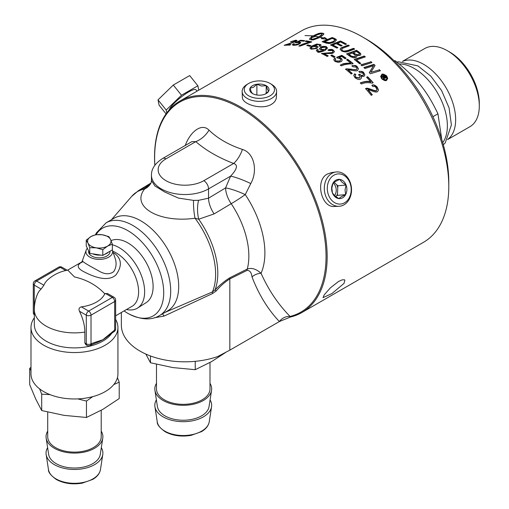 <?xml version="1.0" encoding="UTF-8"?>
<svg xmlns="http://www.w3.org/2000/svg" width="509" height="509" viewBox="0 0 509 509"><rect width="100%" height="100%" fill="white"/><g stroke="black" fill="none" stroke-linecap="round" stroke-linejoin="round"><path stroke-width="0.76" d="M324.373 41.611A122.058 70.471 60 0 1 325.684 42.082L329.857 42.616L333.675 41.35L334.687 39.53L333.567 38.958A122.058 70.471 -120 0 0 332.103 38.398L324.373 41.891A121.727 70.28 60 0 1 325.684 42.362L329.857 42.89L333.675 41.63L334.687 39.804M334.687 39.53L334.922 40.166M322.502 41.833L332.135 37.806A121.727 70.28 60 0 1 334.636 38.735L336.404 40.128M335.87 39.085L336.411 39.988L334.75 41.865C327.624 44.665 328.216 42.979 326.613 43.208L325.117 42.762A122.058 70.471 -120 0 0 322.133 41.706L332.135 37.526A122.058 70.471 60 0 1 334.636 38.461L335.87 39.365M179.817 101.113L301.449 30.89A122.058 70.471 60 0 1 362.484 36.934A122.058 70.471 60 0 1 448.792 186.428A122.058 70.471 60 0 1 423.507 242.303L301.882 312.526A122.058 70.471 -120 0 0 301.882 171.584A122.058 70.471 -120 0 0 179.817 101.113A122.058 70.471 -120 0 0 154.831 165.304M121.358 312.494L121.358 325.136A63.536 36.686 0 0 0 153.629 357.07A63.536 36.686 0 0 0 217.661 356.561L229.82 350.16L279.39 321.542L290.429 317.024A122.058 70.471 -120 0 0 301.882 312.526M344.033 283.386L332.021 293.489L323.043 297.663L324.227 294.826L330.379 287.859L338.587 281.445L342.073 279.886L344.383 279.772L344.867 280.122L344.033 283.386M276.603 91.626L276.393 97.181C276.202 100.076 274.542 102.468 271.399 104.364C261.766 110.364 241.909 104.275 242.367 97.136L242.157 91.626A17.23 9.945 0 0 0 252.967 100.636A17.23 9.945 0 0 0 271.564 98.434A17.23 9.945 0 0 0 276.603 91.626A17.23 9.945 0 0 0 271.927 84.589L270.394 83.648A15.124 8.729 180 0 1 270.075 95.807A15.124 8.729 180 0 1 248.85 95.896A15.124 8.729 180 0 1 248.373 83.648A15.124 8.729 180 0 1 270.394 83.648M338.905 206.298A17.23 13.584 84.9 0 0 344.008 204.803A17.23 13.584 84.9 0 0 350.892 184.589A17.23 13.584 84.9 0 0 335.845 172.01A17.23 13.584 84.9 0 0 324.386 190.315A17.23 13.584 84.9 0 0 338.905 206.298L334.483 206.469C321.453 207.984 314.715 180.371 327.389 174.021L331.423 172.634M381.68 74.575C382.144 73.589 383.811 74.034 386.668 75.905L387.712 78.341L386.668 80.225C385.898 81.141 384.231 80.664 381.68 78.787L380.637 76.395L381.68 74.874C381.909 73.85 383.576 74.295 386.668 76.21L387.712 78.494M376.444 90.379L377.054 89.272L376.31 87.567L374.662 86.403L372.912 86.587L371.933 85.27C373.326 84.399 375.082 85.003 377.207 87.096L378.486 89.953L377.5 91.741C376.386 92.333 374.344 91.989 371.392 90.71L368.077 89.699A122.058 70.471 60 0 1 372.289 94.776L371.271 95.361A122.058 70.471 -120 0 0 365.596 88.598L366.448 88.312C366.76 88.019 368.268 88.35 370.972 89.31C374.63 90.678 376.456 91.035 376.444 90.379L377.048 89.425M379.307 69.631A122.058 70.471 60 0 1 380.382 70.738L370.393 73.76A122.058 70.471 -120 0 0 369.279 72.647L373.542 65.693L364.972 68.518A122.058 70.471 -120 0 0 363.89 67.525L373.899 64.344A122.058 70.471 60 0 1 375.069 65.451L370.889 72.272L379.307 69.918A121.727 70.28 60 0 1 380.166 70.808M373.173 82.674L372.353 83.152C368.713 82.547 365.99 82.522 364.183 83.069L361.415 83.998A122.058 70.471 -120 0 0 360.327 82.852C364.998 81.236 368.484 80.867 370.8 81.758A122.058 70.471 -120 0 0 366.595 77.298L367.613 76.713A122.058 70.471 60 0 1 373.173 82.674M370.864 61.57A122.058 70.471 60 0 1 371.964 62.562L361.963 65.801A122.058 70.471 -120 0 0 360.856 64.834L370.864 61.856A121.727 70.28 60 0 1 371.735 62.639M359.736 74.403C361.587 75.637 362.65 75.93 362.93 75.275L363.496 74.359L362.86 73.131L359.755 72.558L358.89 71.47C361.339 71.088 362.942 71.47 363.706 72.615L364.87 74.88L363.992 76.363L361.066 76.197L361.524 77.794L360.557 79.016C359.494 79.97 357.636 79.538 354.977 77.718L353.761 75.402L354.665 73.754L355.861 74.651L355.18 75.911L355.848 77.222L359.418 77.909L360.137 76.757L358.546 74.664L359.577 74.231L359.736 74.689C361.804 75.943 362.872 76.235 362.93 75.567L363.49 74.505M365.36 56.9L356.491 59.909A122.058 70.471 60 0 1 360.76 63.402L359.621 63.778A122.058 70.471 -120 0 0 354.251 59.438L364.259 56.015A122.058 70.471 60 0 1 365.36 56.9M356.415 69.428L357.025 68.46L356.281 67.156L352.883 66.73L351.91 65.763C354.544 65.12 356.3 65.426 357.184 66.679L358.457 68.855L357.477 70.414C357.598 71.056 355.562 70.999 351.363 70.242L348.048 69.778A122.058 70.471 60 0 1 352.26 73.442L351.248 74.028A122.058 70.471 -120 0 0 345.566 69.148L346.425 68.83L350.943 69.154C354.442 69.854 356.268 69.949 356.415 69.428L357.019 68.6M360.2 52.981L360.9 54.266L360.079 55.424L356.548 55.424L356.917 56.365L356.198 57.415L353.895 57.867L350.637 56.747A122.058 70.471 -120 0 0 346.54 53.909L356.542 50.302A122.058 70.471 60 0 1 359.189 52.166L360.887 54.399M353.144 63.517L352.33 63.988C350.796 63.695 348.073 63.962 344.16 64.796L341.386 65.852A122.058 70.471 -120 0 0 340.298 65.037C342.939 64.325 341.055 63.415 350.777 63.027A122.058 70.471 -120 0 0 346.565 59.839L347.583 59.254A122.058 70.471 60 0 1 353.144 63.517M342.799 47.133L348.258 45.059A122.058 70.471 60 0 1 349.365 45.708L342.156 48.495L341.609 49.418L342.519 50.429C342.735 51.294 344.587 51.263 348.073 50.34L353.577 48.323A122.058 70.471 60 0 1 354.69 49.049L348.818 51.186C346.718 52.255 344.332 52.192 341.66 50.995L340.101 49.138L341.068 47.865L348.258 45.333A121.727 70.28 60 0 1 349.085 45.816M336.608 57.326L341.857 55.309A122.058 70.471 60 0 1 346.126 58.211L345.121 58.796A122.058 70.471 -120 0 0 341.692 56.448L338.924 57.472L341.087 58.242L341.933 59.076L341.946 60.857L340.973 61.71L338.269 62.397L334.973 61.443L333.713 59.801L334.604 58.249L335.806 58.91L335.157 59.928L335.832 60.94L339.757 60.978L340.483 60.361L340.502 59.197L339.872 58.592L337.467 58.039L336.608 57.326M337.321 43.189A122.058 70.471 60 0 1 342.137 45.645L340.998 46.077A122.058 70.471 -120 0 0 336.188 43.64L332.714 45.021A122.058 70.471 60 0 1 337.951 47.642L336.812 48.081A122.058 70.471 -120 0 0 330.475 44.97L340.476 40.987A122.058 70.471 60 0 1 346.489 44.067L345.35 44.499A122.058 70.471 -120 0 0 340.445 41.961L337.321 43.462A121.727 70.28 60 0 1 341.838 45.753M330.812 55.551L331.874 54.94A122.058 70.471 60 0 1 335.126 56.9L334.063 57.511A122.058 70.471 -120 0 0 330.812 55.551M317.431 51.695L316.344 50.576L317.152 49.443L318.259 49.812L317.711 50.576L318.322 51.205C321.478 51.307 323.19 51.015 323.444 50.308L320.46 49.914L319.429 48.749L320.727 47.222C321.968 46.274 323.832 46.096 326.333 46.688L327.497 48.037L325.124 50.436C320.314 52.376 317.75 52.796 317.431 51.695M332.39 52.223L333.001 51.396L332.262 50.493L328.859 50.614L327.885 50.003C330.398 49.157 332.154 49.157 333.16 50.003L334.432 51.517L333.452 52.853C331.785 53.178 334.432 53.572 327.338 53.521L324.023 53.604A122.058 70.471 60 0 1 328.235 55.875L327.223 56.461A122.058 70.471 -120 0 0 321.542 53.451L332.39 52.497L332.988 51.536M311.33 37.711L311.444 36.279L312.246 36.368L318.481 33.505L321.567 33.053L323.533 33.467L323.762 34.307L320.403 37.214L323.26 37.959L324.621 37.481L327.115 39.238L321.287 38.646L322.999 38.048L320.212 37.322L313.608 39.861L311.705 39.95L309.497 39.339L310.255 37.851L311.845 38.08L311.158 39.67L316.674 37.959L318.621 36.966L314.581 36.228L318.812 36.852L321.605 34.771L322.14 33.327L316.884 34.956L313.837 36.591L314.638 36.712L311.33 37.711L311.292 37.246M319.677 45.575L319.067 44.658L317.902 44.512L313.76 45.918L316.999 45.963L318.017 47.019L316.751 48.508L311.126 49.208L309.93 48.081L312.303 45.823L316.852 44.022L320.81 44.62L320.905 45.74L320.301 46.319L319.162 45.969L319.677 45.269L319.162 46.249M304.974 35.56L312.933 35.865L304.974 35.56M306.787 45.524L307.85 44.913A122.058 70.471 60 0 1 311.101 45.791L310.038 46.408A122.058 70.471 -120 0 0 306.787 45.524M294.889 40.682L290.512 41.802L295.786 40.173L297.059 40.555L296.079 41.509L286.65 44.658A122.058 70.471 60 0 1 290.862 44.525L289.85 45.11A122.058 70.471 -120 0 0 284.168 45.371L295.016 41.496L295.627 40.905L294.889 40.682M311.775 41.897L300.017 46.109A122.058 70.471 -120 0 0 298.929 45.925C301.869 44.684 300.844 44.391 309.402 42.177A122.058 70.471 -120 0 0 305.196 41.426L306.214 40.841A122.058 70.471 60 0 1 311.775 41.897M293.604 45.371L292.331 44.805L293.235 43.831L294.431 43.825L293.782 44.531L294.463 44.868L298.382 43.831L299.311 42.934L298.503 42.527L295.239 42.794L300.488 40.275A122.058 70.471 60 0 1 304.757 40.644L303.752 41.229A122.058 70.471 -120 0 0 300.323 40.905L297.555 42.209L299.712 42.012L300.832 42.648L299.604 43.908L296.9 44.989L293.604 45.371M293.235 43.831L294.049 44.124M292.37 44.945L293.235 44.137M293.833 44.671L294.463 45.167L298.382 44.124L299.267 43.093M297.555 42.209L300.813 42.801M300.488 40.275L300.488 40.58A121.727 70.28 60 0 1 304.337 40.885M295.729 42.858L300.488 40.58M298.929 46.211C303.835 43.927 307.328 42.68 309.402 42.463L309.402 42.177M305.597 41.483L306.214 41.127A121.727 70.28 60 0 1 311.419 42.101M291.173 41.776L295.786 40.485L297.021 40.72M286.65 44.658L286.65 44.97A121.727 70.28 60 0 1 290.34 44.83M285.027 44.932L295.016 41.802L295.627 40.905M307.131 45.606L307.85 45.193A121.727 70.28 60 0 1 310.776 45.982M313.76 45.918L316.999 46.236L318.01 47.159M309.936 48.215L312.303 46.103L316.852 44.302L319.996 44.455L321.084 45.346M311.323 48.164L311.966 48.979L315.599 48.412L316.515 47.235M315.599 48.132L316.534 47.095L315.847 46.421L312.278 46.917L311.298 48.031L311.966 48.699L315.599 48.412M322.999 38.162L324.621 37.768L326.084 39.028M322.082 38.646L322.999 38.048M323.762 33.677L323.8 34.116M323.533 33.467L323.762 33.963M323.158 33.34L323.533 33.753M321.567 33.053L321.752 33.371M322.191 33.448L323.158 33.626M320.994 33.021L321.567 33.34M320.282 33.085L320.994 33.308M319.436 33.25L320.282 33.378M318.481 33.505L319.436 33.543M317.457 33.849L318.481 33.798M316.382 34.262L317.457 34.141M315.294 34.739L316.382 34.555M314.218 35.255L315.294 35.032M313.194 35.808L314.218 35.554M312.246 36.368L313.194 36.101M311.444 36.279L312.246 36.667M309.478 39.231L310.255 38.143L311.61 38.334M311.33 38.003L311.444 36.572M311.031 39.32L311.075 39.829M311.495 39.912L315.656 38.69L318.621 36.966M322.248 33.581L322.191 33.918M321.605 34.771L321.974 34.606M321.09 35.267L321.605 35.064M320.441 35.789L321.09 35.554M319.671 36.317L320.441 36.075M318.812 36.852L319.671 36.603M324.023 53.604L324.023 53.878A121.727 70.28 60 0 1 328 56.015M328.14 50.162L331.683 49.742L333.16 50.276L334.426 51.657M321.542 53.725L326.924 53.006C330.176 53.082 331.995 52.917 332.39 52.497M317.152 49.443L318.036 50.009M316.356 50.709L317.152 49.723M319.436 48.889L320.727 47.502C323.183 46.434 325.054 46.255 326.333 46.962L327.484 48.177M317.737 50.709L318.322 51.479C319.773 52.058 321.478 51.759 323.444 50.582L323.648 50.187M320.956 48.832L321.656 49.767L325.257 49.405L326.212 48.139M325.257 49.131L326.224 48.005L325.595 47.248L321.783 47.687L320.944 48.667L321.656 49.494L325.257 49.405M331.047 55.691L331.874 55.214A121.727 70.28 60 0 1 334.897 57.027M332.714 45.021L332.714 45.295A121.727 70.28 60 0 1 337.652 47.757M330.793 45.116L340.476 41.261A121.727 70.28 60 0 1 346.196 44.175M336.837 57.511L341.857 55.583A121.727 70.28 60 0 1 345.916 58.331M333.713 59.801L334.604 58.522L335.616 59.076M338.924 57.472L341.087 58.516L342.201 60.126M335.164 60.068L335.832 61.214L339.757 61.252L340.667 59.909M340.107 49.278L341.068 48.139L342.799 47.407M341.603 49.398L342.519 50.703C342.996 51.6 344.847 51.568 348.073 50.614L353.577 48.597A121.727 70.28 60 0 1 354.423 49.144M340.298 65.311C342.328 64.039 345.821 63.364 350.777 63.301L350.777 63.027M346.782 59.992L347.583 59.528A121.727 70.28 60 0 1 352.947 63.631M356.548 55.424L356.911 56.499M346.807 54.088L356.542 50.576A121.727 70.28 60 0 1 359.189 52.44L360.2 53.26M353.367 52.592A122.058 70.471 60 0 1 355.129 53.839C355.81 54.749 357.095 55.036 358.979 54.679L359.354 53.7L358.361 52.79A122.058 70.471 -120 0 0 356.51 51.473L353.367 52.866A121.727 70.28 60 0 1 355.129 54.113L358.979 54.959L359.424 54.164M348.78 54.24A122.058 70.471 60 0 1 350.733 55.602L351.834 56.321L355.059 56.569L355.581 55.875L354.429 54.552A122.058 70.471 -120 0 0 352.228 53L348.78 54.514A121.727 70.28 60 0 1 350.733 55.875L351.834 56.594L355.059 56.843L355.562 56.009M348.048 69.778L348.048 70.057A121.727 70.28 60 0 1 352.069 73.557M351.91 66.043C353.214 65.171 354.97 65.476 357.184 66.959L358.451 69.001M345.566 69.428L346.425 69.109L356.415 69.714M356.491 59.909L356.491 60.189A121.727 70.28 60 0 1 360.518 63.479M354.499 59.636L364.259 56.295A121.727 70.28 60 0 1 365.118 56.983M353.768 75.548L354.665 74.034L355.696 74.81M361.066 76.197L361.543 77.661M358.89 71.756C359.761 71.012 361.365 71.394 363.706 72.902L364.864 75.02M358.813 74.836L359.736 74.689M355.193 76.057L355.848 77.508L359.418 78.195L360.13 76.897M361.097 65.037L370.864 61.856M360.327 83.145C364.495 81.58 367.982 81.217 370.8 82.057L370.8 81.758M366.779 77.489L367.613 77.005A121.727 70.28 60 0 1 372.995 82.782M369.388 72.755L373.542 65.693M364.126 67.735L373.899 64.63A121.727 70.28 60 0 1 374.968 65.636M370.889 72.272L379.307 69.918M368.077 89.699L368.077 90.004A121.727 70.28 60 0 1 372.117 94.878M371.933 85.576C372.912 84.57 374.669 85.181 377.207 87.402L378.48 90.106M365.596 88.897L366.448 88.617L370.972 89.616C374.732 91.016 376.552 91.372 376.444 90.697M380.643 76.547L381.68 74.874M381.336 76.732L382.164 78.812L386.178 79.964L387.012 78.297M386.178 76.191L382.164 75.116L381.33 76.579L382.164 78.507C383.493 79.779 384.836 80.161 386.178 79.659L387.018 78.144L386.178 76.191M384.365 78.691L384.301 77.794L384.015 79.468A122.058 70.471 -120 0 0 383.347 78.704L383.474 76.98A122.058 70.471 -120 0 0 383.334 76.827L382.246 77.457A122.058 70.471 -120 0 0 381.705 76.853L384.359 75.319A122.058 70.471 60 0 1 384.899 75.924L386.076 77.623L385.758 78.182L384.301 77.794L384.365 78.386M383.716 77.699L383.474 76.98M383.436 78.8L383.474 77.285M381.884 77.05L384.359 75.625A121.727 70.28 60 0 1 384.899 76.223L386.064 77.775M383.754 76.585A122.058 70.471 60 0 1 383.971 76.827L385.154 77.546L384.696 76.414A122.058 70.471 -120 0 0 384.48 76.165L383.754 76.884A121.727 70.28 60 0 1 383.971 77.133L385.154 77.852L385.256 77.444M169.16 109.931A17.172 3.627 -38.8 0 1 182.451 96.099A17.172 3.627 -38.8 0 1 195.971 89.826L197.047 91.168M198.777 90.169L197.867 85.767L181.484 95.228L166.201 110.046L166.787 112.883M166.201 110.046L158.013 99.859L159.113 105.217L166.074 113.876M197.867 85.767L189.679 75.574L173.295 85.035L158.013 99.859M181.484 95.228L173.295 85.035M344.593 202.767A15.124 11.923 -95.1 0 1 327.312 187.439A15.124 11.923 -95.1 0 1 345.834 176.75A15.124 11.923 -95.1 0 1 344.593 202.767M339.707 179.397A9.652 7.616 -95.1 0 1 346.075 185.047A9.652 7.616 -95.1 0 1 345.617 194.635A9.652 7.616 -95.1 0 1 338.79 198.574A9.652 7.616 -95.1 0 1 332.422 192.924A9.652 7.616 -95.1 0 1 332.88 183.335A9.652 7.616 -95.1 0 1 339.707 179.397L335.501 181.439L332.88 183.335L331.855 188.203L332.422 192.924L334.814 195.819L338.79 198.574L341.412 196.671L345.617 194.635L345.051 189.908L346.075 185.047L342.099 182.292L339.707 179.397M334.044 182.375L337.881 185.779L337.422 195.367L335.558 196.442M336.735 184.761A10.536 8.309 -95.1 0 1 337.073 185.543A10.536 8.309 -95.1 0 1 337.772 188.114M337.505 193.655A10.536 8.309 -95.1 0 1 336.684 195.793M333.21 183.036A8.36 6.592 -95.1 0 1 334.585 195.615M346.075 185.047L337.881 185.779M345.617 194.635L337.422 195.367M248.373 83.648L246.833 84.589A17.23 9.945 0 0 0 242.157 91.626M265.291 94.101L268.707 91.073L267.454 89.438L266.207 85.69L261.543 86.021L256.88 84.246A9.652 5.574 180 0 1 266.207 85.69A9.652 5.574 180 0 1 268.707 91.073A9.652 5.574 180 0 1 266.207 93.573A9.652 5.574 180 0 1 261.88 95.011A9.652 5.574 180 0 1 252.553 93.573L252.553 93.573A9.652 5.574 180 0 1 250.059 88.191A9.652 5.574 180 0 1 256.88 84.246L253.469 87.274L250.059 88.191L251.306 91.938L252.553 93.573M256.88 84.246L256.88 95.011M266.207 85.69L266.207 93.491M145.848 354.073L150.473 362.764L172.85 367.581L195.233 369.687L211.617 361.587L225.538 352.546M195.233 369.687L195.233 361.326M156.486 364.298L156.486 388.889A26.754 15.448 0 0 0 164.324 399.813A26.754 15.448 0 0 0 193.477 403.16A26.754 15.448 0 0 0 209.994 388.889L209.994 362.51M156.486 383.347A28.428 16.409 0 0 0 154.927 390.339A28.428 16.409 0 0 0 163.141 400.494A28.428 16.409 0 0 0 192.943 404.318A28.428 16.409 0 0 0 211.553 390.339A28.428 16.409 0 0 0 209.994 383.347M154.927 390.339L157.421 406.596A25.914 14.965 0 0 0 164.916 415.853A25.914 14.965 0 0 0 192.09 419.34A25.914 14.965 0 0 0 209.053 406.596L211.553 390.339M156.39 399.883A28.428 16.409 0 0 0 154.927 406.723A28.428 16.409 0 0 0 163.141 416.877A28.428 16.409 0 0 0 192.943 420.701A28.428 16.409 0 0 0 211.553 406.723A28.428 16.409 0 0 0 210.083 399.883M150.473 362.764L150.473 355.969M448.792 186.428L448.792 182.057A116.707 67.385 -120 0 0 366.264 39.117L362.484 36.934M154.424 317.75L164.089 316.083L212.488 293.572L216.14 290.983C220.639 285.791 225.201 281.776 229.82 278.926L229.82 350.16M47.617 447.666A28.428 16.409 0 0 0 46.154 454.505A28.428 16.409 0 0 0 54.368 464.66A28.428 16.409 0 0 0 84.17 468.484A28.428 16.409 0 0 0 102.78 454.505A28.428 16.409 0 0 0 101.31 447.666M47.712 431.129A28.428 16.409 0 0 0 46.154 438.122L48.648 454.378A25.914 14.965 0 0 0 56.136 463.635A25.914 14.965 0 0 0 83.317 467.122A25.914 14.965 0 0 0 100.279 454.378L102.78 438.122A28.428 16.409 0 0 0 101.215 431.129M46.154 438.122A28.428 16.409 0 0 0 54.368 448.276A28.428 16.409 0 0 0 84.17 452.1A28.428 16.409 0 0 0 102.78 438.122M47.712 412.08L47.712 436.671A26.754 15.448 0 0 0 55.545 447.596A26.754 15.448 0 0 0 84.704 450.942A26.754 15.448 0 0 0 101.215 436.671L101.215 410.292M30.992 370.577L29.707 368.306L29.707 384.702L35.7 398.98L41.7 410.547L64.077 415.363L86.46 417.469L102.843 409.37L119.221 398.553L119.221 382.157L113.8 384.562M92.689 396.657L86.46 401.073L77.762 398.897M86.46 417.469L86.46 401.073M117.439 377.653L119.221 382.157M50.047 394.64L41.7 394.151L39.6 388.863M41.7 410.547L41.7 394.151M29.707 368.306L30.992 367.371M34.332 317.801A43.475 25.1 0 0 0 30.992 327.452L30.992 373.873A43.475 25.1 0 0 0 43.723 391.618A43.475 25.1 0 0 0 91.098 397.058A43.475 25.1 0 0 0 117.935 373.873L117.935 327.452A43.475 25.1 0 0 0 115.645 319.404M30.992 327.452A43.475 25.1 0 0 0 43.723 345.204A43.475 25.1 0 0 0 91.098 350.644A43.475 25.1 0 0 0 117.935 327.452M90.551 345.197A3.347 1.928 -120 0 0 90.806 345.089A3.347 1.928 -120 0 0 90.818 345.083A3.347 1.928 -120 0 0 91.499 343.556L91.016 343.836L91.016 315.166A3.347 1.928 180 0 1 86.288 315.166L86.288 343.836A3.347 1.928 120 0 0 86.982 345.369L85.932 344.758L84.85 343.009L84.85 332.084A34.752 20.067 -120 0 0 79.449 311.222C78.488 308.963 79.13 307.512 81.37 306.87A31.329 18.089 0 0 0 104.784 293.782C96.704 285.263 86.6 279.645 74.467 276.941L67.792 270.139M82.032 262.071C76.484 265.024 77.037 268.211 83.686 271.621C91.715 275.814 107.119 282.813 115.893 275.013C122.147 266.372 121.816 259.234 114.9 253.603L113.303 252.833M115.645 315.79L132.028 306.329A31.768 18.343 -120 0 0 136.896 280.873A31.768 18.343 -120 0 0 116.141 252.878A31.768 18.343 -120 0 0 112.763 251.223M104.784 293.782L107.475 293.502L113.971 297.256A3.347 1.928 120 0 0 112.298 297.421L88.655 311.069A3.347 1.928 60 0 1 91.016 315.166L114.665 301.513A3.347 1.928 -120 0 0 112.298 297.421L105.388 293.432M115.149 258.362L115.212 258.553C116.765 263.331 116.256 267.702 113.672 271.666C109.378 274.803 104.154 274.402 98.002 270.457C88.095 265.151 82.942 262.008 82.541 261.022L82.573 260.952M112.311 249.9A13.374 7.724 180 0 1 112.425 250.218A13.374 7.724 180 0 1 105.567 258.502A13.374 7.724 180 0 1 89.832 257.147A13.374 7.724 180 0 1 86.161 250.218A13.374 7.724 180 0 1 87.344 248.214M109.995 251.236L109.995 251.681A10.702 6.178 180 0 1 103.391 257.389A10.702 6.178 180 0 1 91.728 256.052A10.702 6.178 180 0 1 88.591 251.681L88.591 250.912M108.5 252.101A10.702 6.178 180 0 1 104.746 254.271M100.718 255.079A10.702 6.178 180 0 1 92.759 253.845M112.349 244.18L107.571 246.082A11.707 6.757 0 0 0 110.599 239.561L112.349 244.18L112.349 249.881L102.793 255.397L89.737 253.38L86.237 245.841L86.237 240.14L91.016 236.526A11.707 6.757 0 0 0 87.987 243.054A11.707 6.757 0 0 0 96.265 247.832A11.707 6.757 0 0 0 107.571 246.082L102.793 249.696L96.265 247.832L89.737 247.679L87.987 243.054L86.237 240.14M102.793 255.397L102.793 249.696M89.737 253.38L89.737 247.679M91.016 236.526L95.794 234.624L102.322 234.783A11.707 6.757 0 0 0 91.016 236.526M102.322 234.783L108.85 236.64L110.599 239.561A11.707 6.757 0 0 0 102.322 234.783M67.792 270.133A40.128 40.128 0 0 0 48.641 278.989A31.329 18.089 0 0 0 43.908 285.237L41.102 289.08A34.752 20.067 -120 0 0 37.322 294.52A40.128 40.128 0 0 0 34.332 309.707L34.332 324.723A40.128 23.166 0 0 0 67.213 347.513A40.128 23.166 0 0 0 111.974 332.956M108.016 336.074A40.128 23.166 180 0 1 107.819 336.245A40.128 23.166 180 0 1 102.843 339.738A40.128 23.166 180 0 1 94.782 343.34A40.128 23.166 180 0 1 94.642 343.384M113.971 297.256A3.347 3.347 0 0 1 115.645 300.151A3.347 1.928 180 0 1 114.665 301.513L114.665 330.182L114.181 330.462A3.347 1.928 60 0 1 113.494 331.989A3.347 1.928 60 0 1 113.488 331.995A3.347 1.928 60 0 1 113.431 332.027M112.349 244.797A36.031 20.805 60 0 1 119.157 247.654A36.031 20.805 60 0 1 142.59 279.047A36.031 20.805 60 0 1 137.57 308.047A36.031 20.805 60 0 1 126.537 309.497M111.07 240.642A35.649 20.583 60 0 1 127.905 242.92A35.649 20.583 60 0 1 151.084 273.976A35.649 20.583 60 0 1 146.121 302.664L137.57 308.047M96.144 234.592A50.639 29.236 60 0 1 138.951 239.071A50.639 29.236 60 0 1 163.325 298.529A50.639 29.236 60 0 1 128.605 313.767A50.639 29.236 60 0 1 127.905 313.372A50.639 29.236 60 0 1 124.075 310.923M290.429 317.024L290.066 316.433C278.118 304.229 268.447 289.85 261.053 273.282A10.702 7.711 -17.3 0 0 252.019 276.928C258.757 294.52 267.88 309.389 279.384 321.535A10.702 8.558 139.6 0 1 290.066 316.433A121.212 69.981 60 0 0 276.699 138.48A121.212 69.981 60 0 0 154.87 165.247M164.089 316.083L162.498 313.837M212.488 293.572A6.687 1.883 68.7 0 1 212.418 291.937L164.999 312.392M216.14 290.983L215.059 289.882L212.418 291.937A64.847 37.437 60 0 0 195.023 218.227L198.707 219.214L214.111 213.907L231.207 203.689A20.067 1.871 146.2 0 0 245.255 194.603A20.067 3.576 22.6 0 0 225.589 187.904A20.067 11.325 -121.1 0 0 231.207 203.689A65.985 38.099 60 0 1 247.279 269.038L230.036 277.672C224.927 280.764 219.939 284.836 215.059 289.882A65.235 37.666 -120 0 0 198.707 219.214A20.067 9.194 -92.6 0 1 198.567 200.317L193.56 200.393A20.067 4.727 -96.8 0 0 195.023 218.227C159.285 223.336 130.508 206.705 144.537 189.074A20.067 16.294 26.3 0 0 151.141 182.75M230.036 277.672A6.687 4.136 63.8 0 0 229.82 278.926L247.037 270.394A6.687 4.117 63.5 0 1 247.279 269.038C251.624 267.537 256.212 268.956 261.053 273.282A73.423 42.393 -120 0 0 245.255 194.603L250.772 183.571A20.067 3.194 23.5 0 0 230.602 176.146L225.589 187.904L208.544 198.192A20.067 11.325 -121.1 0 0 214.111 213.907M247.037 270.394C249.785 270.311 251.446 272.487 252.019 276.928M250.772 183.571C257.783 171.278 254.621 153.126 242.456 149.442C228.77 144.9 217.629 138.467 209.034 130.145A20.067 13.628 -49.1 0 1 195.8 141.629C205.871 150.378 218.482 157.663 233.637 163.472L203.81 180.689A6.687 3.862 60 0 1 208.544 188.884L208.544 198.192L198.567 200.317M193.56 200.393L178.411 198.084L164.566 191.938L154.876 185.9L151.453 180.555L151.453 175.23A33.441 19.31 0 0 0 172.099 193.07A33.441 19.31 0 0 0 208.544 188.884L230.602 176.146C237.169 169.109 238.18 164.884 233.637 163.472A20.067 9.086 111.1 0 0 242.456 149.442M151.453 180.555L151.122 182.801L148.73 185.62A20.067 17.223 50.9 0 1 144.632 187.993L144.537 189.074A64.847 37.437 60 0 0 131.627 196.455L138.652 190.5L150.995 183.017M150.187 184.182L144.632 187.993A65.235 37.666 -120 0 0 138.652 190.5M209.034 130.145C201.539 122.497 189.978 132.035 185.187 145.708M162.632 158.515L191.887 141.629L195.8 141.629L165.979 158.846A6.687 3.862 -120 0 0 162.632 158.515C155.054 163.338 151.326 168.905 151.453 175.23M106.12 222.821A53.509 30.89 -120 0 1 159.622 253.711A53.509 30.89 -120 0 1 159.622 315.497L167.614 310.884A53.509 30.89 -120 0 0 167.614 249.098A53.509 30.89 -120 0 0 114.111 218.208L106.12 222.821L96.436 232.836L95.488 234.7M479.293 106.012L479.293 103.282A41.802 24.133 -120 0 0 449.733 52.09L447.373 50.722A45.148 26.067 60 0 1 479.293 106.012A45.148 26.067 60 0 1 469.947 126.684L447.602 139.581M402.454 61.385L424.799 48.489A45.148 26.067 60 0 1 447.373 50.722L449.733 52.09M447.691 139.421A45.148 26.067 -120 0 0 452.813 102.843A45.148 26.067 -120 0 0 423.723 64.376A45.148 26.067 -120 0 0 402.638 61.385M442.715 142.666A46.815 27.028 -120 0 0 443.046 104.415A46.815 27.028 -120 0 0 414.269 68.473A46.815 27.028 -120 0 0 399.247 63.962M441.755 139.491L437.95 113.793C426.796 90.589 416.788 78.132 395.391 60.845L393.966 60.641M374.548 85.143L377.054 89.546M437.95 113.793L432.917 116.701M395.391 60.845L394.615 61.29M211.553 406.723L209.237 421.796A26.099 15.066 180 0 1 192.148 434.622A26.099 15.066 180 0 1 164.782 431.117A26.099 15.066 180 0 1 157.243 421.796L154.927 406.723M56.009 478.899A26.099 15.066 180 0 1 48.47 469.578C48.164 472.148 50.792 475.457 56.346 479.497C63.873 483.531 72.513 484.746 82.261 483.149L92.765 479.395C97.181 476.774 99.751 473.504 100.464 469.578A26.099 15.066 180 0 1 83.374 482.405A26.099 15.066 180 0 1 56.009 478.899M34.332 309.707A40.128 23.166 0 0 0 84.85 332.084M114.181 330.462L102.843 339.738L91.499 343.556M84.85 343.009L86.288 343.836A3.347 1.928 0 0 0 91.016 343.836A3.347 1.928 60 0 1 90.322 345.369L90.806 345.089M81.37 306.87L88.655 311.069A3.347 1.928 120 0 0 86.288 315.166L79.449 311.222M113.711 331.823A3.347 1.928 -120 0 0 113.971 331.715A3.347 1.928 -120 0 0 114.665 330.182A3.347 1.928 0 0 0 115.645 328.82L115.645 300.151M65.737 270.534L60.278 267.384A3.347 1.928 -120 0 0 58.605 267.219L34.956 280.873A3.347 1.928 60 0 1 36.629 281.038L60.278 267.384A3.347 1.928 -60 0 1 61.952 267.219A3.347 3.347 0 0 0 58.605 267.219M41.102 289.08L34.268 285.129A3.347 1.928 180 0 1 33.289 283.767L33.289 312.437A3.347 1.928 0 0 0 34.268 313.798L34.268 285.129A3.347 1.928 -60 0 1 36.629 281.038L43.908 285.237M34.332 314.422A3.347 1.928 -60 0 1 34.268 313.798L34.332 313.843M203.81 180.689A26.754 15.448 180 0 1 165.979 180.689A26.754 15.448 180 0 1 165.979 158.846M331.423 172.627L335.845 172.01M157.243 421.796C156.937 424.366 159.565 427.675 165.12 431.715C172.646 435.749 181.287 436.964 191.034 435.367L201.539 431.613C205.96 428.992 208.525 425.721 209.237 421.796M100.464 469.578L102.78 454.505M48.47 469.578L46.154 454.505M67.576 270.171L82.254 261.696M115.161 258.394L112.425 250.218M86.161 250.218L81.745 262.434L82.814 261.651M94.782 343.34L90.818 345.083M86.982 345.369A3.347 3.347 0 0 0 90.322 345.369M113.488 331.995L113.971 331.715A3.347 3.347 0 0 0 115.645 328.82M107.813 336.239L113.494 331.989M34.956 280.873A3.347 3.347 0 0 0 33.289 283.767M33.289 312.437A3.347 3.347 0 0 0 34.332 314.867M61.952 267.219L67.188 270.241M111.458 219.735L131.627 196.455M159.622 315.497C151.466 320.543 141.127 319.964 128.605 313.767M397.001 62.123L398.432 61.786L417.94 65.909L430.76 76.076L441.558 90.462L449.084 107.921L451.4 124.96L445.229 142.883L443.32 144.779"/></g></svg>

